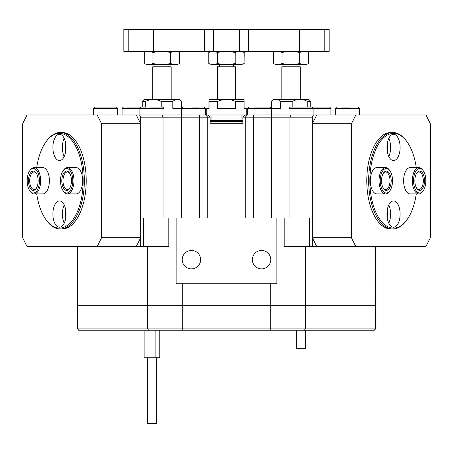 <?xml version="1.0" encoding="UTF-8"?>
<svg xmlns="http://www.w3.org/2000/svg" width="453" height="453" viewBox="0 0 453 453"><rect width="100%" height="100%" fill="white"/><g stroke="black" fill="none" stroke-linecap="round" stroke-linejoin="round"><path stroke-width="0.68" d="M182.219 259.66A9.207 9.207 0 0 0 191.426 268.867A9.207 9.207 0 0 0 200.634 259.66A9.207 9.207 0 0 0 191.426 250.458A9.207 9.207 0 0 0 182.219 259.66M252.366 259.66A9.207 9.207 0 0 0 261.574 268.867A9.207 9.207 0 0 0 270.781 259.66A9.207 9.207 0 0 0 261.574 250.458A9.207 9.207 0 0 0 252.366 259.66M77.531 246.511L77.531 305.696L77.446 246.511M210.096 117.18L140.668 117.18L139.569 114.988L207.519 114.988L210.096 117.18L210.096 123.76L242.904 123.76L242.904 117.18L245.481 114.988L313.431 114.988L312.332 117.18L312.332 246.511L284.201 246.511L284.201 218.012L276.868 218.012L276.868 283.776L270.282 283.776L270.282 305.696L375.554 305.696L375.554 246.511M305.328 246.511L305.328 305.696L182.718 305.696L182.718 283.776L176.132 283.776L176.132 218.012L168.799 218.012L168.799 246.511L97.18 246.511L101.563 237.74L101.563 123.76L97.18 114.988L27.033 114.988L22.65 123.76L22.65 237.74L27.033 246.511L97.18 246.511M375.469 246.511L375.554 328.929L374.24 330.243L78.76 330.243L77.446 328.929L77.446 305.696L182.718 305.696L147.672 305.696L147.672 246.511M312.332 123.76L312.332 237.74L351.437 237.74L355.82 246.511L425.967 246.511L430.35 237.74L430.35 123.76L425.967 114.988L355.82 114.988L351.437 123.76L312.332 123.76L316.715 114.988L313.431 114.988M312.332 246.511L316.715 246.511L312.332 237.74M140.668 117.18L140.668 246.511M139.569 114.988L136.285 114.988L140.668 123.76L101.563 123.76M270.282 283.776L182.718 283.776M276.868 218.012L176.132 218.012M284.201 218.012L309.484 218.012L309.484 246.511M143.516 246.511L143.516 218.012L168.799 218.012M312.332 117.18L242.904 117.18M393.538 200.917A13.154 6.574 90 0 0 386.958 214.071A13.154 6.574 90 0 0 393.538 227.219A13.154 6.574 90 0 0 400.112 214.071A13.154 6.574 90 0 0 393.538 200.917M385.611 167.599L376.879 167.599A13.154 6.574 90 0 0 370.299 180.753A13.154 6.574 90 0 0 376.879 193.901L385.611 193.901A13.154 6.574 -90 0 1 379.897 187.265A13.154 6.574 -90 0 1 379.948 174.054A13.154 6.574 -90 0 1 385.611 167.599A13.154 6.574 -90 0 1 389.404 170.011L389.914 170.73A12.276 6.138 90 0 0 381.086 174.501A12.276 6.138 90 0 0 382.207 189.779A12.276 6.138 90 0 0 389.914 190.775A12.276 6.138 90 0 0 391.652 186.998A12.276 6.138 90 0 0 389.914 170.73M393.538 134.281A13.154 6.574 90 0 0 386.958 147.435A13.154 6.574 90 0 0 393.538 160.583A13.154 6.574 90 0 0 400.112 147.435A13.154 6.574 90 0 0 393.538 134.281M418.929 167.599L410.197 167.599A13.154 6.574 90 0 0 403.617 180.753A13.154 6.574 90 0 0 410.197 193.901L418.929 193.901A13.154 6.574 -90 0 1 412.592 184.292A13.154 6.574 -90 0 1 415.52 169.501A13.154 6.574 -90 0 1 418.929 167.599A13.154 6.574 -90 0 1 422.723 170.011L423.232 170.73A12.276 6.138 90 0 0 416.505 170.254A12.276 6.138 90 0 0 414.438 187.112A12.276 6.138 90 0 0 422.87 191.245A12.276 6.138 90 0 0 423.232 190.775A12.276 6.138 90 0 0 423.232 170.73M416.279 167.599A47.344 23.675 90 0 0 407.202 142.089A47.344 23.675 90 0 0 393.538 133.403A47.344 23.675 90 0 0 369.863 180.753A47.344 23.675 90 0 0 393.538 228.097A47.344 23.675 90 0 0 407.202 219.411A47.344 23.675 90 0 0 416.279 193.901M407.202 219.411L406.698 220.124A48.222 24.111 -90 0 1 392.779 228.975L390.894 228.975A48.222 24.111 -90 0 1 366.783 180.753A48.222 24.111 -90 0 1 390.894 132.525L392.779 132.525A48.222 24.111 -90 0 1 406.698 141.376L407.202 142.089M392.779 228.975A48.222 24.111 -90 0 1 368.663 180.753A48.222 24.111 -90 0 1 392.779 132.525M388.787 156.534A13.154 6.574 90 0 0 388.787 138.329M387.202 150.962A7.231 3.618 90 0 0 387.202 143.901M388.787 223.17A13.154 6.574 90 0 0 388.787 204.966M387.202 217.599A7.231 3.618 90 0 0 387.202 210.537M59.462 160.583A13.154 6.574 -90 0 0 66.042 147.435A13.154 6.574 -90 0 0 59.462 134.281A13.154 6.574 -90 0 0 52.888 147.435A13.154 6.574 -90 0 0 59.462 160.583M67.389 193.901L76.121 193.901A13.154 6.574 -90 0 0 82.701 180.753A13.154 6.574 -90 0 0 76.121 167.599L67.389 167.599A13.154 6.574 90 0 1 73.409 175.447A13.154 6.574 90 0 1 67.389 193.901A13.154 6.574 90 0 1 63.596 191.489L63.086 190.775A12.276 6.138 -90 0 0 70.515 190.254A12.276 6.138 -90 0 0 72.248 175.798A12.276 6.138 -90 0 0 63.086 170.73A12.276 6.138 -90 0 0 61.013 185.702A12.276 6.138 -90 0 0 63.086 190.775M59.462 227.219A13.154 6.574 -90 0 0 66.042 214.071A13.154 6.574 -90 0 0 59.462 200.917A13.154 6.574 -90 0 0 52.888 214.071A13.154 6.574 -90 0 0 59.462 227.219M34.071 193.901L42.803 193.901A13.154 6.574 -90 0 0 49.383 180.753A13.154 6.574 -90 0 0 42.803 167.599L34.071 167.599A13.154 6.574 90 0 1 38.29 170.656A13.154 6.574 90 0 1 40.255 185.237A13.154 6.574 90 0 1 34.071 193.901A13.154 6.574 90 0 1 30.277 191.489L29.768 190.775A12.276 6.138 -90 0 0 38.177 188.233A12.276 6.138 -90 0 0 37.248 171.33A12.276 6.138 -90 0 0 29.768 170.73A12.276 6.138 -90 0 0 29.377 190.169A12.276 6.138 -90 0 0 29.768 190.775M36.721 193.901A47.344 23.675 -90 0 0 45.798 219.411A47.344 23.675 -90 0 0 59.462 228.097A47.344 23.675 -90 0 0 83.137 180.753A47.344 23.675 -90 0 0 59.462 133.403A47.344 23.675 -90 0 0 45.798 142.089A47.344 23.675 -90 0 0 36.721 167.599M45.798 142.089L46.302 141.376A48.222 24.111 90 0 1 60.221 132.525L62.106 132.525A48.222 24.111 90 0 1 86.217 180.753A48.222 24.111 90 0 1 62.106 228.975L60.221 228.975A48.222 24.111 90 0 1 46.302 220.124L45.798 219.411M60.221 132.525A48.222 24.111 90 0 1 84.337 180.753A48.222 24.111 90 0 1 60.221 228.975M64.213 204.966A13.154 6.574 -90 0 0 64.213 223.17M65.798 210.537A7.231 3.618 -90 0 0 65.798 217.599M64.213 138.329A13.154 6.574 -90 0 0 64.213 156.534M65.798 143.901A7.231 3.618 -90 0 0 65.798 150.962M101.563 237.74L140.668 237.74L140.668 123.76M97.18 114.988L136.285 114.988M140.668 237.74L136.285 246.511M316.715 114.988L355.82 114.988M351.437 123.76L351.437 237.74M355.82 246.511L316.715 246.511M77.446 328.929L77.531 305.696L147.672 305.696L147.672 328.929L182.718 328.929L182.718 305.696L270.282 305.696L270.282 328.929L375.469 328.929L374.167 330.243M304.354 330.243L305.328 328.929L305.328 305.696L375.554 305.696L375.554 328.929M182.916 330.243L182.718 328.929L270.282 328.929L270.084 330.243M78.833 330.243L77.531 328.929L147.672 328.929L148.646 330.243M210.096 120.47L211.041 120.47L211.041 123.76L210.096 123.76M242.904 123.76L241.959 123.76L241.959 120.47L211.041 120.47M241.959 120.47L242.904 120.47M207.519 114.988L211.041 114.988L211.041 121.568L210.096 121.568M242.904 121.568L241.959 121.568L241.959 114.988L211.041 114.988M241.959 114.988L245.481 114.988M241.959 121.568L211.041 121.568M268.221 107.101L271.313 107.101M149.722 107.101L162.712 107.101L164.026 108.414L122.072 108.414L122.072 114.988M157.027 107.101L154.779 107.101M254.473 107.101L269.795 107.101M262.904 107.101L257.995 107.101M192.185 107.101L198.544 107.101M342.236 107.101L350.095 107.101M288.974 108.414L290.288 107.101L311.766 107.101L313.085 108.414L288.974 108.414L288.974 114.988M296.817 107.101L296.489 107.101M117.769 114.988L117.769 108.414L93.652 108.414L94.971 107.101L116.449 107.101L96.778 107.101M126.653 107.101L144.869 107.101L126.653 107.101M308.131 107.101L329.614 107.101L330.928 108.414L313.085 108.414L313.085 114.988M322.355 107.101L317.434 107.101M204.58 29.502L213.346 29.502L213.346 51.421L204.58 51.421L204.58 29.502L155.974 29.502L155.974 51.421L153.454 51.421L153.454 29.502L155.974 29.502M204.58 51.421L155.974 51.421M128.216 51.421L123.833 51.421L123.833 29.502L128.216 29.502L128.216 51.421L153.454 51.421M128.216 29.502L153.454 29.502M213.346 29.502L248.42 29.502L248.42 51.421L239.654 51.421L239.654 29.502M213.346 51.421L239.654 51.421M299.546 29.502L299.546 51.421L297.026 51.421L297.026 29.502L329.167 29.502L329.167 51.421L324.784 51.421L324.784 29.502M299.546 51.421L324.784 51.421M297.026 29.502L248.42 29.502M297.026 51.421L248.42 51.421M206.772 114.988L206.772 108.414L209.06 108.414L209.009 99.649L222.734 99.649L217.644 101.398L209.06 101.398M208.873 108.414L209.009 99.649M244.076 99.649L244.127 101.398L235.719 101.398L230.628 99.649L244.076 99.649M230.628 99.649L222.734 99.649M244.127 101.398L244.127 108.414L246.228 108.414L246.228 114.988M235.719 101.398L235.719 108.414L217.644 108.414L217.644 101.398M292.185 107.101L292.185 101.398L280.549 101.398L280.549 108.414L247.327 108.414L247.327 114.988M271.347 107.944L271.347 101.398L271.313 107.865M271.313 101.398L273.068 99.649L273.94 99.649L271.347 101.398M303.363 99.649L309.02 99.649L310.769 101.398L307.746 101.398L303.363 99.649L296.573 99.649L292.185 101.398M280.549 101.398L277.955 99.649L273.94 99.649M277.955 99.649L296.573 99.649M307.746 101.398L307.746 107.101M181.687 107.865L181.67 101.398L181.67 107.893M172.797 101.398L161.223 101.398L156.783 99.649L175.294 99.649L172.797 101.398L172.797 108.414L181.562 108.414L182.882 107.101M161.223 101.398L161.223 107.101M149.909 99.649L145.475 101.398L142.231 101.398L143.98 99.649L156.783 99.649M179.173 99.649L179.932 99.649L181.687 101.398L179.173 99.649L175.294 99.649M145.475 107.101L145.475 101.398M235.707 99.649L235.707 66.767L217.293 66.767L217.293 99.649M171.16 66.767L152.752 66.767L152.752 99.649M300.248 99.649L300.248 66.767L281.834 66.767L281.834 99.649M144.241 52.446L144.241 63.55L147.049 64.575L176.863 64.575L179.552 63.596L179.671 52.446C176.659 51.308 173.646 51.308 170.634 52.446C164.728 51.308 158.822 51.308 152.916 52.446C150.034 51.308 147.14 51.308 144.241 52.446L147.049 51.421M144.241 63.55C147.14 64.688 150.034 64.688 152.916 63.55C158.822 64.688 164.728 64.688 170.634 63.55C173.646 64.688 176.659 64.688 179.671 63.55M170.634 63.55L170.634 52.446M152.916 63.55L152.916 52.446M176.863 51.421L179.671 52.446M276.137 64.575L305.951 64.575L308.64 63.596L308.759 52.446C305.747 51.308 302.729 51.308 299.716 52.446C293.799 51.308 287.893 51.308 282.004 52.446C279.11 51.308 276.217 51.308 273.329 52.446L273.329 63.55L276.137 64.575M273.329 63.55C276.217 64.688 279.11 64.688 282.004 63.55C287.893 64.688 293.799 64.688 299.716 63.55C302.729 64.688 305.747 64.688 308.759 63.55M305.951 51.421L308.759 52.446M282.004 63.55L282.004 52.446M276.137 51.421L273.329 52.446M299.716 63.55L299.716 52.446M211.596 64.575L241.404 64.575L244.099 63.596L244.218 52.446C241.211 51.308 238.199 51.308 235.175 52.446C229.269 51.308 223.363 51.308 217.457 52.446C214.569 51.308 211.676 51.308 208.782 52.446L208.782 63.55L211.596 64.575M208.782 63.55C211.676 64.688 214.569 64.688 217.457 63.55L217.457 52.446M241.404 51.421L244.218 52.446M217.457 63.55C223.363 64.688 229.269 64.688 235.175 63.55L235.175 52.446M235.175 63.55C238.199 64.688 241.211 64.688 244.218 63.55M211.596 51.421L208.782 52.446M305.413 330.243L305.413 348.68L296.641 348.68L296.641 330.243M156.359 357.74L156.359 423.498L147.587 423.498L147.587 357.74M144.128 330.243L144.128 357.74L159.813 357.74L159.813 330.243M155.141 330.243L155.141 357.74M36.404 173.346A9.643 4.824 90 0 1 36.098 188.624A9.643 4.824 90 0 1 30.221 188.154A9.643 4.824 90 0 1 29.49 174.869A9.643 4.824 90 0 1 36.098 172.876A9.643 4.824 90 0 1 36.404 173.346M36.353 173.261A8.766 4.383 -90 0 0 34.071 171.981A8.766 4.383 -90 0 0 29.949 177.763A8.766 4.383 -90 0 0 31.263 187.48A8.766 4.383 -90 0 0 34.071 189.518A8.766 4.383 -90 0 0 36.353 188.244M29.768 170.73L30.277 170.011A13.154 6.574 90 0 1 34.071 167.599M71.047 176.863A9.643 4.824 90 0 1 69.417 188.624A9.643 4.824 90 0 1 62.22 184.637A9.643 4.824 90 0 1 63.579 173.284A9.643 4.824 90 0 1 69.417 172.876A9.643 4.824 90 0 1 71.047 176.863M69.671 173.261A8.766 4.383 -90 0 0 67.389 171.981A8.766 4.383 -90 0 0 63.38 184.286A8.766 4.383 -90 0 0 67.389 189.518A8.766 4.383 -90 0 0 69.671 188.244M63.086 170.73L63.596 170.011A13.154 6.574 90 0 1 67.389 167.599M390.52 185.656A9.643 4.824 -90 0 1 383.583 188.624A9.643 4.824 -90 0 1 382.219 175.843A9.643 4.824 -90 0 1 383.583 172.876A9.643 4.824 -90 0 1 389.637 173.658A9.643 4.824 -90 0 1 390.52 185.656M383.329 188.244A8.766 4.383 90 0 0 385.611 189.518A8.766 4.383 90 0 0 389.382 185.215A8.766 4.383 90 0 0 389.416 176.404A8.766 4.383 90 0 0 385.611 171.981A8.766 4.383 90 0 0 383.329 173.261M389.914 190.775L389.404 191.489A13.154 6.574 -90 0 1 385.611 193.901M422.185 188.997A9.643 4.824 -90 0 1 416.902 188.624A9.643 4.824 -90 0 1 416.902 172.876A9.643 4.824 -90 0 1 417.185 172.502A9.643 4.824 -90 0 1 423.81 175.753A9.643 4.824 -90 0 1 422.185 188.997M416.647 188.244A8.766 4.383 90 0 0 418.929 189.518A8.766 4.383 90 0 0 421.199 188.25A8.766 4.383 90 0 0 423.147 178.391A8.766 4.383 90 0 0 418.929 171.981A8.766 4.383 90 0 0 416.652 173.25A8.766 4.383 90 0 0 416.647 173.261M423.232 190.775L422.723 191.489A13.154 6.574 -90 0 1 422.338 191.998A13.154 6.574 -90 0 1 418.929 193.901M271.302 218.012L271.302 114.988M253.612 114.988L253.612 218.012M199.388 218.012L199.388 114.988M181.698 114.988L181.698 218.012M291.03 114.988L289.937 117.18L289.937 218.012M163.063 218.012L163.063 117.18L161.97 114.988M205.645 114.988L207.729 117.18L207.729 218.012M245.271 218.012L245.271 117.18L247.355 114.988M358.029 107.101L359.348 108.414L335.231 108.414L335.231 114.988M205.673 114.988L205.673 108.414L181.562 108.414L181.562 114.988M139.915 114.988L139.915 108.414L141.234 107.101M164.026 108.414L164.026 114.988M271.438 114.988L271.438 108.414L270.118 107.101M247.327 108.414L248.64 107.101M359.348 108.414L359.348 114.988M335.231 108.414L336.551 107.101M93.652 108.414L93.652 114.988M117.769 108.414L116.449 107.101M122.072 108.414L123.386 107.101M205.673 108.414L204.36 107.101M330.928 108.414L330.928 114.988M310.769 107.101L310.769 101.398M142.231 107.101L142.231 101.398M233.516 64.575L233.516 66.767M219.484 64.575L219.484 66.767M154.943 64.575L154.943 66.767M168.969 64.575L168.969 66.767M171.166 66.767L171.166 99.649M284.031 64.575L284.031 66.767M298.057 64.575L298.057 66.767"/></g></svg>
